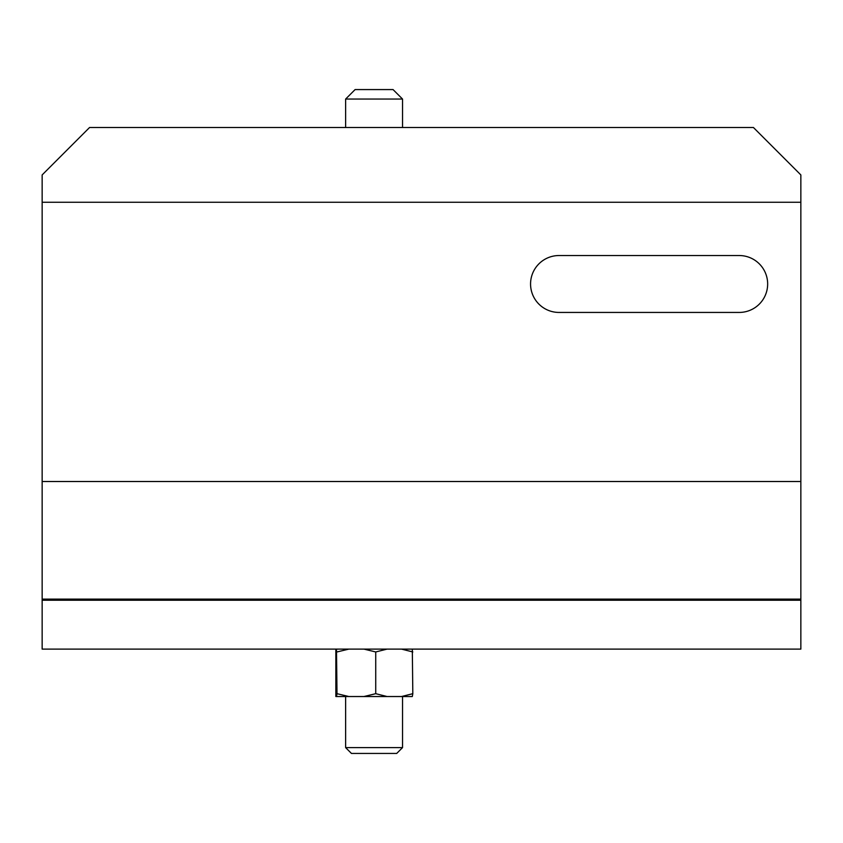 <?xml version="1.0" encoding="UTF-8"?>
<svg xmlns="http://www.w3.org/2000/svg" width="843" height="843" viewBox="0 0 843 843"><rect width="100%" height="100%" fill="white"/><g stroke="black" fill="none" stroke-linecap="round" stroke-linejoin="round"><path stroke-width="1.26" d="M42.15 600.237L42.15 599.11L800.85 599.11L800.85 600.237L42.15 600.237L42.15 649.11L800.85 649.11L800.85 600.237M753.431 127.504L89.569 127.504L42.15 174.922L42.15 202.257L800.85 202.257L800.85 174.922L753.431 127.504M42.15 599.11L42.15 481.511L800.85 481.511L800.85 202.257M800.85 481.511L800.85 599.11M42.15 481.511L42.15 202.257M739.206 312.437A28.451 28.451 0 0 0 767.657 283.986A28.451 28.451 0 0 0 739.206 255.534L559.014 255.534A28.451 28.451 0 0 0 530.563 283.986A28.451 28.451 0 0 0 559.014 312.437L739.206 312.437M374.081 89.569L393.049 89.569L402.532 99.052L345.63 99.052L355.114 89.569L374.081 89.569M336.494 649.11L337 693.684L348.823 696.529L335.851 696.529L335.851 649.11M363.913 696.529L375.736 693.684L387.053 696.529L348.823 696.529M363.913 649.11L375.736 651.955L375.736 693.684M337 651.955L348.823 649.11M336.494 696.529L337 693.684M412.311 649.11L412.817 693.684L401.5 696.529L387.053 696.529M401.5 696.529L412.311 696.529L412.817 693.684M412.817 651.955L401.5 649.11M387.053 649.11L375.736 651.955M402.532 747.615L396.716 753.431L351.447 753.431L345.63 747.615L402.532 747.615L402.532 696.529M402.532 127.504L402.532 99.052M345.63 127.504L345.63 99.052M345.63 747.615L345.63 696.529"/></g></svg>
